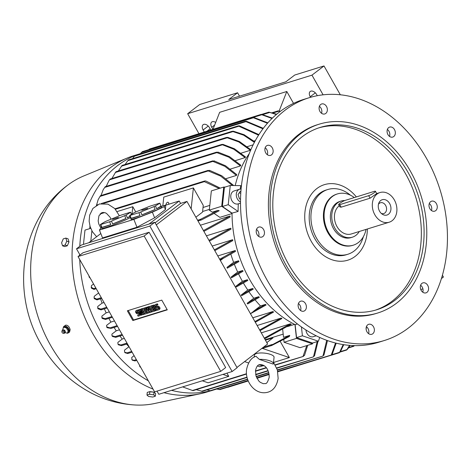 <?xml version="1.0" encoding="UTF-8"?>
<svg xmlns="http://www.w3.org/2000/svg" width="471" height="471" viewBox="0 0 471 471"><rect width="100%" height="100%" fill="white"/><g stroke="black" fill="none" stroke-linecap="round" stroke-linejoin="round"><path stroke-width="0.71" d="M117.173 211.556L132.781 206.716L132.004 214.017M209.813 205.385L203.036 207.481M219.168 188.477L204.373 181.641L204.485 181.041L205.756 180.97L220.281 188.135M89.943 226.003L89.761 228.623M132.781 206.716L135.766 211.985M162.831 205.933L163.773 197.102L193.387 187.911L203.26 205.374L202.548 212.097L195.865 217.202M193.387 187.911L191.155 208.877M91.892 230.831L90.791 241.199M217.932 210.402L219.209 210.725L201.623 219.839L200.128 219.998L200.363 219.374L217.932 210.402L212.286 212.156L209.307 210.119L211.349 190.902L223.743 187.058L221.706 206.269L232.038 213.351A106.464 81.954 -107.2 0 1 232.038 213.122L222.371 206.498L224.414 187.287L230.266 185.468L240.846 185.656A106.199 81.748 72.8 0 0 240.133 189.112M232.038 213.575L219.863 217.355L214.24 213.498M200.405 225.22L230.042 216.024A106.181 81.736 72.8 0 0 230.066 217.049L203.884 231.373M206.404 235.824L230.837 228.247A106.181 81.736 72.8 0 0 230.949 229.2L209.395 241.111M212.185 246.05L232.627 239.71A106.181 81.736 72.8 0 0 232.809 240.604L214.788 250.643M217.785 255.947L235.253 250.525A106.181 81.736 72.8 0 0 235.5 251.379L223.707 258.12A116.578 89.743 72.8 0 1 223.672 258.008L220.375 260.522M230.849 254.14A106.181 81.736 72.8 0 0 233.616 262.329L238.626 260.775A106.181 81.736 72.8 0 0 238.932 261.588L227.293 268.205A116.578 89.743 72.8 0 1 226.975 267.404L238.626 260.775M234.364 264.284A106.181 81.736 72.8 0 0 237.678 272.055L242.689 270.501A106.181 81.736 72.8 0 0 243.048 271.267L231.491 277.825A116.578 89.743 72.8 0 1 231.131 277.06L242.689 270.501M238.556 273.916A106.181 81.736 72.8 0 0 242.394 281.281L247.405 279.727A106.181 81.736 72.8 0 0 247.611 280.092A106.181 81.736 72.8 0 0 247.817 280.451L236.289 286.986A116.578 89.743 72.8 0 1 236.083 286.627A116.578 89.743 72.8 0 1 235.877 286.262L247.405 279.727M243.407 283.047A106.181 81.736 72.8 0 0 247.764 290.012L252.774 288.458A106.181 81.736 72.8 0 0 253.233 289.141L241.676 295.7A116.578 89.743 72.8 0 1 241.217 295.011L252.774 288.458M248.912 291.696A106.181 81.736 72.8 0 0 253.781 298.237L258.791 296.683A106.181 81.736 72.8 0 0 259.309 297.331L247.658 303.96A116.578 89.743 72.8 0 1 247.151 303.306L258.791 296.683M255.076 299.833A106.181 81.736 72.8 0 0 260.487 305.944L265.497 304.39A106.181 81.736 72.8 0 0 266.068 304.99L250.501 313.71M252.774 317.79L272.939 311.531A106.181 81.736 72.8 0 0 273.574 312.085L255.3 322.252M257.142 325.508L281.211 318.037A106.181 81.736 72.8 0 0 281.923 318.537L260.033 330.618M261.293 332.85L290.46 323.801A106.181 81.736 72.8 0 0 291.261 324.231L264.649 338.773M265.179 339.715L283.189 334.127M287.351 326.633L294.587 324.384M289.736 335.387L289.288 336.518L271.714 345.49L271.066 345.384L289.736 335.387L283.53 337.313L282.671 329.388M202.277 380.798L208.111 382.782L228.771 376.37L222.936 374.392M226.945 373.15L228.771 376.37M244.59 361.598L248.576 362.953M257.431 365.967L259.757 366.756L262.936 365.773M262.4 348.399L289.371 357.571L273.616 362.458M280.227 341.404L289.371 357.571M307.687 345.325L304.502 355.499M265.45 340.197L272.956 337.89L266.804 342.588M272.921 337.878L266.792 342.564M366.35 326.833L366.15 329.347M206.851 389.929L210.808 390.848L247.646 379.42M277.348 369.882L322.965 356.041L326.721 340.298M327.48 340.568L323.913 355.199M216.748 389.005L219.986 389.582L248.182 380.833M277.719 371.348L331.254 355.046L335.529 343.006M336.194 343.171L332.214 354.198M331.643 354.775L339.485 352.343L339.45 352.661L343.188 344.584M226.969 387.25L227.893 387.286L248.241 380.974M343.759 344.672L340.356 351.831M340.527 351.607L346.827 349.653L346.674 350.006L349.594 345.355M350.047 345.39L347.598 349.176M354.469 345.602L353.721 346.267L354.216 345.602M90.72 228.329L84.98 230.107L83.461 244.396M165.927 205.115A2.261 1.26 108.8 0 1 165.945 204.838A2.261 1.26 108.8 0 1 168.053 202.271A2.261 1.26 108.8 0 1 168.7 203.984A2.261 1.26 108.8 0 1 168.659 204.267M202.612 211.497L209.383 209.395M255.317 140.617L253.893 141.059M253.121 144.833L247.228 146.658M250.378 150.273L238.768 141.936L226.427 137.473L227.764 137.367L239.386 141.488L250.825 149.719A106.181 81.736 72.8 0 0 250.378 150.273L241.064 153.163M245.132 157.597L233.751 149.213L221.67 144.485L222.989 144.385L234.405 148.742L245.538 156.961A106.181 81.736 72.8 0 0 245.132 157.597L235.423 160.605M217.861 152.074L229.512 156.655L240.822 165.215A106.181 81.736 72.8 0 0 240.469 165.933L230.354 169.071M213.94 160.817L225.562 165.792L236.754 174.606A106.181 81.736 72.8 0 0 236.454 175.424L225.939 178.686M209.454 170.308L221.764 175.754L233.433 185.327A106.181 81.736 72.8 0 0 233.386 185.521M258.544 135.159L238.132 125.904L239.398 125.816L258.891 134.612M238.132 125.904L128.683 159.846L127.523 161.076M319.732 337.46L318.39 341.228L312.538 343.047L296.547 337.613L295.146 324.672A106.464 81.954 -107.2 0 1 294.964 324.578A106.464 81.954 -107.2 0 1 249.671 279.533A106.464 81.954 -107.2 0 1 232.038 213.351M295.146 324.672L297.454 323.96M316.229 335.799L313.286 336.712A6.777 5.216 -107.2 0 1 310.595 336.641A6.777 5.216 -107.2 0 1 305.932 329.953M294.964 324.578L296.465 338.408L312.45 343.848L312.762 342.976M225.067 187.081L223.743 187.058M221.706 206.269L209.307 210.119M283.777 339.55L284.066 342.258L300.056 347.692L312.45 343.848M296.465 338.408L284.066 342.258M275.194 364.831L303.412 356.382L303.118 356.17L306.792 345.602M304.507 355.199L303.071 356.482M182.636 386.891L192.969 390.665L246.486 374.062M260.487 305.944L253.698 311.131A116.578 89.743 72.8 0 0 253.775 311.213L250.478 313.727M253.781 298.237L247.151 303.306M247.764 290.012L241.217 295.011M242.394 281.281L235.877 286.262M237.678 272.055L231.131 277.06M233.616 262.329L226.975 267.404M220.028 259.915L223.672 258.008M101.012 309.883L97.95 308.776L97.715 306.48L102.101 303.13A106.181 81.736 -107.2 0 1 100.559 298.785M102.101 303.13L104.044 302.529M97.632 307.975L100.841 309.082L101.406 309.453L101.13 309.859L107.141 307.999M101.383 309.388L100.535 309.553M127.735 353.509L127.776 353.191L127.735 353.509L125.168 352.797L124.603 352.167L124.485 350.171L128.966 346.744A106.181 81.736 -107.2 0 1 126.528 344.095M253.698 311.131L265.497 304.39M124.603 352.167L126.987 352.891L131.709 351.425M121.524 345.632L121.671 345.278L121.524 345.632L118.498 344.843L117.986 344.183L120.87 344.978L126.987 343.082M120.735 345.261L121.724 345.331M117.986 344.183L117.885 342.382L122.26 339.038L124.338 338.396M122.26 339.038A106.181 81.736 -107.2 0 1 119.928 336.017M115.672 337.318L115.907 336.942L115.672 337.318L112.457 336.459L111.992 335.764L115.136 336.635L122.119 334.469M101.818 317.66L105.127 318.684L105.775 319.026L105.533 319.426L102.183 318.425L101.842 316.159L106.163 312.856A106.181 81.736 -107.2 0 1 104.379 308.852M106.163 312.856L109.331 311.873M96.991 299.874L94.341 298.685L94.076 297.843L97.373 299.45M262.936 128.807L245.214 121.306L246.392 121.247L263.301 128.324M245.98 121.612L134.312 156.254L132.545 158.645M135.23 155.418L134.117 156.631M134.965 155.813L135.201 155.436L134.965 155.813M245.214 121.306L135.271 155.395M115.654 172.145L111.886 178.527M347.745 348.811L346.615 350.041M108.936 180.676L110.167 179.074L108.936 180.676L106.21 186.392M340.445 351.484L339.35 352.708L277.819 371.796M240.469 165.933L228.818 157.161L216.872 152.628L216.66 152.127L105.245 186.693L103.208 189.683L101 195.53M103.208 189.683L105.245 186.693M216.366 152.298L218.314 152.421M332.279 353.856L331.113 355.105M236.454 175.424L224.861 166.334L212.857 161.394L212.762 160.858L100.423 195.712L98.151 199.663L96.537 205.15M98.151 199.663L100.423 195.712M212.421 161.07L214.334 161.153M323.936 354.875L322.77 356.111M280.151 111.486L278.096 110.879L280.41 111.291M278.096 110.879L272.179 112.699M232.45 185.509L220.605 176.066L208.223 170.926L208.223 170.367L101.371 203.513M317.996 341.351L314.493 355.97M96.367 205.362L96.838 204.938L96.508 205.586M207.811 170.626L209.825 170.62M314.51 355.658L313.209 356.918M276.689 367.939L313.468 356.835L317.201 341.599M196.213 389.658L202.289 391.342L247.063 377.454M276.359 114.506L268.9 112.151L276.695 114.223M268.9 112.151L261.582 114.406M272.002 118.468L260.975 114.453L261.958 114.453L272.368 118.115M149.478 149.042L148.748 149.666M260.975 114.453L149.584 148.995M238.868 126.222L127.776 160.688L125.121 164.491M267.463 123.249L252.633 117.45L253.728 117.42L267.834 122.831M253.439 117.75L141.329 152.527L140.334 153.823M142.313 151.662L141.182 152.892M142.101 152.051L142.254 151.697L142.101 152.051M252.633 117.45L142.342 151.65M254.387 142.348L243.589 135.165L232.109 131.315L233.41 131.221L244.084 134.694L254.711 141.73M122.119 165.439L118.274 171.008M353.721 346.267L353.962 345.891L348.87 347.468M109.749 328.24L107.023 327.651L106.581 325.367L110.879 322.082A106.181 81.736 -107.2 0 1 108.883 318.384M110.879 322.082L114.477 320.963M106.605 326.921L110.002 327.857L117.126 325.649M126.917 353.115L127.859 353.268M134.953 360.916L132.504 360.286L131.886 359.697L131.768 357.436L134.1 355.652M131.886 359.697L134.082 360.333L136.349 359.626M254.911 321.569L272.939 311.531M134.035 360.515L135.053 360.715M203.431 230.572L230.042 216.024M139.445 365.102L139.887 366.732L140.57 367.08M259.656 329.947L281.211 318.037M140.752 367.409L139.887 366.732M88.972 275.888L89.667 277.119M208.953 240.328L230.837 228.247M90.308 278.243L89.143 277.066L88.995 276.147M264.278 338.125L290.46 323.801M96.231 288.717L93.959 289.406L91.386 288.128L91.439 285.62L93.564 284.001M91.174 287.251L94.388 288.964M214.352 249.877L232.627 239.71M94.377 288.817L93.635 289.106M271.714 345.49L271.066 345.384M94.076 297.843L94.235 296.312L98.627 292.956M219.663 259.262L235.253 250.525M97.35 299.35L96.614 299.556L97.35 299.35M111.992 335.764L111.927 334.11L116.243 330.813A106.181 81.736 -107.2 0 1 114.076 327.463M116.243 330.813L119.481 329.806M114.948 336.965L115.925 336.971M165.35 205.291L179.204 200.993L180.576 203.413L186.946 201.435L267.61 344.013L236.942 367.445M149.024 224.055L179.204 200.993M88.766 242.748L100.806 233.551M99.422 230.066L102.543 237.92L136.979 227.24L154.623 217.82L165.415 209.577L165.715 206.221L165.297 205.168L164.261 206.681L152.369 212.156L133.852 219.386L99.422 230.066L100.723 228.176L101.601 227.77M180.576 203.413L155.136 222.854M161.247 206.428L165.297 205.168M129.666 215.447L130.814 218.326A16.379 1.054 158.3 0 1 130.697 218.256L131.109 219.303A16.379 1.054 -21.7 0 0 134.841 218.544A16.379 1.054 -21.7 0 0 151.845 212.127A16.379 1.054 -21.7 0 0 161.553 207.205L161.135 206.157A16.379 1.054 158.3 0 1 156.625 208.771L155.477 205.892L159.875 203.207A16.379 1.054 -21.7 0 0 159.498 203.213L150.649 205.957A16.379 1.054 -21.7 0 0 148.789 206.645L135.548 212.074A16.379 1.054 -21.7 0 0 134.064 212.757L129.666 215.447A16.379 1.054 -21.7 0 0 130.043 215.441L138.886 212.698A16.379 1.054 -21.7 0 0 140.752 212.009L153.993 206.575A16.379 1.054 -21.7 0 0 155.477 205.892M130.084 216.501A16.379 1.054 158.3 0 1 127.353 217.855L126.21 214.97L130.602 212.286A16.379 1.054 -21.7 0 0 130.231 212.291L121.383 215.035A16.379 1.054 -21.7 0 0 119.522 215.724L106.281 221.152A16.379 1.054 -21.7 0 0 104.792 221.841L100.4 224.526L101.542 227.405A16.379 1.054 158.3 0 1 101.424 227.34L101.842 228.388A16.379 1.054 -21.7 0 0 105.569 227.623A16.379 1.054 -21.7 0 0 130.502 217.549M138.886 212.698L140.034 215.577A16.379 1.054 158.3 0 1 134.423 217.496A16.379 1.054 158.3 0 1 131.185 218.32L130.043 215.441M109.619 221.776L110.767 224.655A16.379 1.054 158.3 0 1 105.151 226.575A16.379 1.054 158.3 0 1 101.919 227.399L100.776 224.52L109.619 221.776A16.379 1.054 -21.7 0 0 111.48 221.087L124.721 215.653A16.379 1.054 -21.7 0 0 126.21 214.97M100.4 224.526A16.379 1.054 -21.7 0 0 100.776 224.52M164.261 206.681L165.415 209.577M152.369 212.156L154.623 217.82M133.852 219.386L136.979 227.24M156.278 224.873L186.946 201.435M130.602 212.286L131.433 214.364M124.721 215.653L125.869 218.538A16.379 1.054 158.3 0 1 112.628 223.966L111.48 221.087M101.919 227.399L110.767 224.655M112.628 223.966L125.869 218.538M127.353 217.855L129.984 216.242M118.321 217.455L112.522 219.386L118.339 217.514M159.875 203.207L161.017 206.086A16.379 1.054 158.3 0 1 161.135 206.157M153.993 206.575L155.136 209.46A16.379 1.054 158.3 0 1 141.895 214.888L140.752 212.009M131.185 218.32L140.034 215.577M141.895 214.888L155.136 209.46M156.625 208.771L161.017 206.086M147.588 208.376L141.789 210.307L147.606 208.429M149.843 226.051L76.502 248.806L81.459 245.014L154.8 222.265L237.113 367.745L232.15 371.531L149.843 226.051L154.8 222.265M149.107 232.256L225.662 367.568L220.705 371.36L144.144 236.042L149.107 232.256L82.99 252.768L78.033 256.554L154.594 391.866L220.705 371.36M76.502 248.806L80.023 255.035M157.014 391.113L158.809 394.286L232.15 371.531M127.347 310.801L161.777 300.115L167.282 309.847L132.851 320.533L127.347 310.801M144.144 236.042L78.033 256.554M136.396 310.536A1.766 1.083 52.6 0 1 136.561 310.36A1.766 1.083 52.6 0 1 136.778 310.248L139.08 309.853L142.342 312.932L140.37 309.453L141.082 308.911L146.793 307.38M142.389 309.894L141.877 308.988L144.462 308.187L147.37 313.333L144.785 314.133L144.273 313.221L146.21 312.62L145.527 311.413L143.802 311.949L143.29 311.037L145.015 310.507L144.326 309.294L142.389 309.894L144.279 313.221L146.057 312.35M142.201 313.58L142.701 314.457L141.347 315.199L138.433 310.053L139.787 309.312L140.87 310.336M147.688 307.186L148.336 306.986L151.244 312.126L150.384 312.397L147.941 309.418L149.095 312.797L148.23 313.062L145.321 307.922L145.969 307.722L147.423 310.289L146.611 307.522L147.04 307.386L149.142 309.759L147.688 307.186L148.394 306.645L149.195 306.715L152.486 305.373L152.639 305.65L153.993 304.908L154.947 306.597M149.707 307.628L149.195 306.715L151.78 305.915L154.688 311.06L152.104 311.861L151.591 310.954L153.528 310.354L152.845 309.141L151.12 309.677L150.608 308.77L152.327 308.234L151.644 307.027L149.707 307.628L151.591 310.954L153.375 310.077M149.466 311.278L149.802 312.255L149.095 312.797M146.611 307.522L147.906 307.021M155.059 306.792L156.902 310.053L155.548 310.795L152.639 305.65L153.993 304.908M155.548 304.596A1.766 1.083 52.6 0 1 155.713 304.419A1.766 1.083 52.6 0 1 155.93 304.307L157.438 303.842L157.95 304.749L155.736 305.756A0.707 0.436 -127.4 0 0 156.419 306.968L157.773 306.227A1.766 1.083 52.6 0 1 159.604 307.239A1.766 1.083 52.6 0 1 159.698 309.141L158.992 309.683A1.766 1.083 -127.4 0 0 158.898 307.781A1.766 1.083 -127.4 0 0 157.067 306.768M156.237 305.602A0.707 0.436 -127.4 0 0 157.126 306.427L157.773 306.227M158.992 309.683A1.766 1.083 -127.4 0 1 158.774 309.794L157.273 310.259L156.755 309.353L158.468 308.499M150.608 308.77L152.174 307.963M143.29 311.037L144.856 310.23M137.085 311.543A0.707 0.436 -127.4 0 0 137.974 312.367L138.621 312.167A1.766 1.083 52.6 0 1 139.816 312.503M140.853 314.328A1.766 1.083 52.6 0 1 140.546 315.081L139.84 315.623A1.766 1.083 -127.4 0 0 139.74 313.721A1.766 1.083 -127.4 0 0 137.909 312.709L138.621 312.167M139.84 315.623A1.766 1.083 -127.4 0 1 139.622 315.735L138.115 316.2L137.603 315.293L139.316 314.44M167.128 309.577L133.558 319.992L128.206 310.53M140.37 309.453L141.017 309.253L143.926 314.398L143.284 314.599L140.022 311.519L141.989 314.999M143.926 314.398L144.632 313.857M141.017 309.253L141.724 308.711M139.08 309.853L139.787 309.312M151.244 312.126L151.95 311.59M148.336 306.986L149.042 306.444M147.04 307.386L147.753 306.845M145.969 307.722L146.675 307.18M153.281 305.449L156.195 310.595M156.755 309.353L158.262 308.882A0.707 0.436 -127.4 0 0 157.579 307.675L156.931 307.875A1.766 1.083 -127.4 0 1 155.1 306.862A1.766 1.083 -127.4 0 1 155.006 304.961A1.766 1.083 -127.4 0 1 155.218 304.849L157.438 303.842M156.725 304.384L157.243 305.29M154.688 311.06L155.395 310.519M151.78 305.915L152.486 305.373M147.37 313.333L148.077 312.791M144.462 308.187L145.168 307.645M137.603 315.293L139.11 314.828A0.707 0.436 -127.4 0 0 138.427 313.615L137.779 313.816A1.766 1.083 -127.4 0 1 135.948 312.803A1.766 1.083 -127.4 0 1 135.854 310.901A1.766 1.083 -127.4 0 1 136.066 310.789L137.573 310.324L138.085 311.231L136.578 311.696A0.707 0.436 -127.4 0 0 137.267 312.909L137.909 312.709M138.085 311.231L138.792 310.689M137.573 310.324L138.28 309.783M132.851 320.533L133.558 319.992M422.905 288.858L420.768 289.524M441.439 278.549L443.429 277.03L442.422 275.252M279.15 110.985L286.804 91.492L293.527 103.379M212.986 129.325L219.657 112.322L286.804 91.492M204.29 132.021L203.131 129.972A5.364 3.297 52.6 0 1 203.142 124.691A5.364 3.297 52.6 0 1 209.672 127.941L210.831 129.99M212.898 129.348L211.738 127.3A5.364 3.297 52.6 0 1 211.75 122.018A5.364 3.297 52.6 0 1 215.683 122.442M310.536 97.314L310.218 96.749A5.364 3.297 52.6 0 1 310.23 91.468A5.364 3.297 52.6 0 1 316.759 94.718L317.313 95.695M198.95 133.676L187.658 113.711L311.961 75.148L323.094 94.824M187.658 113.711L199.698 104.515L237.572 92.763L228.723 99.528L285.879 81.795L294.734 75.03L324.001 65.952L340.321 94.789M324.001 65.952L311.961 75.148M237.572 92.763L239.509 96.178M254.193 357.136L254.405 355.146A9.885 3.079 6.1 0 1 256.459 353.544A9.885 3.079 6.1 0 1 267.569 353.597A9.885 3.079 6.1 0 1 274.063 357.236L273.38 363.636A9.885 3.079 6.1 0 1 273.209 364.101L259.344 359.391L255.965 356.312M259.344 359.391A9.885 3.079 6.1 0 1 273.38 363.636M148.341 380.815A123.69 95.219 -107.2 0 1 100.105 330.83A123.69 95.219 -107.2 0 1 79.734 259.562M79.623 255.335A123.69 95.219 -107.2 0 1 79.617 254.311M79.799 246.286A123.69 95.219 -107.2 0 1 134.994 155.595M136.307 155.077A123.69 95.219 -107.2 0 1 140.493 153.599L133.44 155.789A123.69 95.219 -107.2 0 0 127.199 158.038A123.69 95.219 -107.2 0 0 92.528 333.185A123.69 95.219 -107.2 0 0 153.01 389.075M210.331 390.824A123.69 95.219 -107.2 0 1 171.538 390.335M67.641 332.997A3.956 2.432 -127.4 0 0 68.731 332.667L69.573 332.026L70.167 329.635C69.284 326.627 67.806 325.12 65.734 325.12L63.926 326.385A3.956 2.432 -127.4 0 0 63.255 327.787M210.619 390.859L206.74 392.066A123.69 95.219 -107.2 0 1 200.322 393.738L154.523 403.523A119.457 91.957 -107.2 0 1 136.272 405.048A119.457 91.957 -107.2 0 1 50.421 345.043A119.457 91.957 -107.2 0 1 67.995 184.962A119.457 91.957 -107.2 0 1 83.903 175.889L127.199 158.038M68.731 332.667A3.956 2.432 -127.4 0 0 69.325 330.283A3.956 2.432 -127.4 0 0 66.77 326.662A3.956 2.432 -127.4 0 0 63.926 326.385M200.322 393.738A123.69 95.219 -107.2 0 1 163.961 392.684M149.313 391.766L153.452 392.108M62.531 245.821L64.751 246.574L67.335 245.774L68.996 241.9L68.071 238.832L65.852 238.079L66.776 241.146L65.116 245.014L62.531 245.821L61.607 242.748L63.267 238.879L65.852 238.079M67.335 245.774L65.116 245.014M68.996 241.9L66.776 241.146M152.628 391.99A3.25 1.013 -173.9 0 0 151.132 391.784M155.33 396.235L155.613 393.568L154.023 392.184L149.843 391.607L147.258 392.408L146.976 395.075L149.56 394.274L153.734 394.851L155.33 396.235L152.745 397.035L148.565 396.458L146.976 395.075M154.023 392.184L153.734 394.851M149.843 391.607L149.56 394.274M63.52 327.198L64.227 326.656L66.947 327.339L68.866 330.348L68.071 332.667L67.365 333.203M68.16 330.889L68.866 330.348M66.947 327.339L66.234 327.881M68.295 331.042L66.146 327.692M63.585 327.045L62.702 329.635M66.417 327.904L63.385 327.139M64.574 333.132A1.837 1.13 -127.4 0 0 64.698 333.074A1.837 1.13 -127.4 0 0 64.886 332.915L65.304 331.837A1.495 0.918 -127.4 0 0 65.275 331.484A1.495 0.918 -127.4 0 0 63.832 329.906L62.678 330.03A1.837 1.13 -127.4 0 0 62.472 330.165A1.837 1.13 -127.4 0 0 62.384 330.271M64.886 332.915A1.837 1.13 -127.4 0 0 65.045 331.92A1.837 1.13 -127.4 0 0 62.678 330.03M63.273 333.291L64.032 333.315A1.802 1.107 -127.4 0 0 64.462 333.209A1.802 1.107 -127.4 0 0 64.804 332.073A1.802 1.107 -127.4 0 0 63.697 330.459A1.802 1.107 -127.4 0 0 62.284 330.354A1.802 1.107 -127.4 0 0 62.072 330.748L61.889 331.484A1.272 0.783 -127.4 0 0 61.895 331.937A1.272 0.783 -127.4 0 0 63.273 333.291A1.272 0.783 -127.4 0 0 63.821 332.42A1.272 0.783 -127.4 0 0 62.849 331.172A1.272 0.783 -127.4 0 0 61.889 331.484M67.341 333.327L68.23 330.736M64.515 332.467L67.547 333.227M62.725 329.517L62.92 329.935M235.206 185.556A106.464 81.954 -107.2 0 1 249.241 153.628M318.39 341.228L302.406 335.794L301.44 326.915M241.081 189.059A6.777 5.216 72.8 0 0 239.627 189.236L234.122 190.943A6.777 5.216 -107.2 0 0 230.796 195.606A6.777 5.216 -107.2 0 0 238.138 203.89A6.777 5.216 -107.2 0 0 238.32 203.825A106.199 81.748 72.8 0 0 238.102 211.45L232.038 213.122M239.627 189.236A6.777 5.216 72.8 0 0 236.307 193.893A6.777 5.216 72.8 0 0 240.487 201.924M240.758 193.328L239.227 192.81M240.522 199.198L239.445 198.833L238.049 194.488L240.239 191.361L240.875 191.579M238.102 211.45L228.223 204.679L230.266 185.468M296.547 337.613L302.406 335.794M222.371 206.498L228.223 204.679M267.34 154.712A5.222 4.021 72.8 0 0 265.179 147.759M321.546 113.293A5.222 4.021 72.8 0 0 319.391 106.34M389.529 136.407A5.222 4.021 72.8 0 0 387.751 129.761A5.222 4.021 72.8 0 0 387.368 129.454M431.454 210.513A5.222 4.021 72.8 0 0 431.619 207.293A5.222 4.021 72.8 0 0 429.299 203.56M422.77 292.203A5.222 4.021 72.8 0 0 420.615 285.249M368.563 333.621A5.222 4.021 72.8 0 0 366.403 326.668M300.58 310.507A5.222 4.021 72.8 0 0 298.802 303.86A5.222 4.021 72.8 0 0 298.426 303.554M258.656 236.401A5.222 4.021 72.8 0 0 258.815 233.18A5.222 4.021 72.8 0 0 256.495 229.448M384.383 340.498L378.872 342.211A127.082 97.827 -107.2 0 1 253.84 266.197A127.082 97.827 -107.2 0 1 279.591 111.904A127.082 97.827 -107.2 0 1 303.565 99.458L309.076 97.75A127.082 97.827 -107.2 0 1 434.115 173.764A127.082 97.827 -107.2 0 1 408.357 328.057A127.082 97.827 -107.2 0 1 384.383 340.498A127.082 97.827 -107.2 0 1 259.344 264.49A127.082 97.827 -107.2 0 1 285.102 110.196A127.082 97.827 -107.2 0 1 309.076 97.75M264.325 231.473A5.222 4.021 -107.2 0 1 261.876 237.06A5.222 4.021 -107.2 0 1 256.336 232.668A5.222 4.021 -107.2 0 1 258.779 227.081A5.222 4.021 -107.2 0 1 264.325 231.473M304.313 302.152A5.222 4.021 -107.2 0 1 306.391 307.28A5.222 4.021 -107.2 0 1 303.807 311.166A5.222 4.021 -107.2 0 1 300.198 310.201A5.222 4.021 -107.2 0 1 298.125 305.073A5.222 4.021 -107.2 0 1 300.71 301.187A5.222 4.021 -107.2 0 1 304.313 302.152M369.152 324.195A5.222 4.021 -107.2 0 1 374.162 328.393A5.222 4.021 -107.2 0 1 371.784 334.28A5.222 4.021 -107.2 0 1 371.325 334.386A5.222 4.021 -107.2 0 1 366.314 330.189A5.222 4.021 -107.2 0 1 368.687 324.301A5.222 4.021 -107.2 0 1 369.152 324.195M420.85 284.69A5.222 4.021 -107.2 0 1 422.899 282.883A5.222 4.021 -107.2 0 1 427.568 285.108A5.222 4.021 -107.2 0 1 428.039 291.049A5.222 4.021 -107.2 0 1 425.996 292.862A5.222 4.021 -107.2 0 1 421.327 290.631A5.222 4.021 -107.2 0 1 420.85 284.69M429.134 206.781A5.222 4.021 -107.2 0 1 431.583 201.194A5.222 4.021 -107.2 0 1 437.129 205.586A5.222 4.021 -107.2 0 1 434.68 211.173A5.222 4.021 -107.2 0 1 429.134 206.781M389.146 136.101A5.222 4.021 -107.2 0 1 387.074 130.967A5.222 4.021 -107.2 0 1 389.652 127.088A5.222 4.021 -107.2 0 1 393.261 128.047A5.222 4.021 -107.2 0 1 395.334 133.181A5.222 4.021 -107.2 0 1 392.749 137.067A5.222 4.021 -107.2 0 1 389.146 136.101M324.313 114.059A5.222 4.021 -107.2 0 1 319.297 109.855A5.222 4.021 -107.2 0 1 321.675 103.973A5.222 4.021 -107.2 0 1 322.135 103.867A5.222 4.021 -107.2 0 1 327.151 108.065A5.222 4.021 -107.2 0 1 324.772 113.953A5.222 4.021 -107.2 0 1 324.313 114.059M272.609 153.558A5.222 4.021 -107.2 0 1 270.56 155.371A5.222 4.021 -107.2 0 1 265.891 153.14A5.222 4.021 -107.2 0 1 265.42 147.199A5.222 4.021 -107.2 0 1 267.463 145.392A5.222 4.021 -107.2 0 1 272.138 147.617A5.222 4.021 -107.2 0 1 272.609 153.558M377.736 312.997L376.017 313.527A98.839 76.084 -107.2 0 1 278.767 254.405A98.839 76.084 -107.2 0 1 298.797 134.406A98.839 76.084 -107.2 0 1 317.442 124.721L319.167 124.191A98.839 76.084 -107.2 0 1 416.417 183.307A98.839 76.084 -107.2 0 1 396.388 303.312A98.839 76.084 -107.2 0 1 377.736 312.997A98.839 76.084 -107.2 0 1 280.486 253.875A98.839 76.084 -107.2 0 1 300.516 133.87A98.839 76.084 -107.2 0 1 319.167 124.191M394.739 300.41A95.454 73.476 -107.2 0 1 376.735 309.759A95.454 73.476 -107.2 0 1 282.818 252.662A95.454 73.476 -107.2 0 1 302.164 136.773A95.454 73.476 -107.2 0 1 320.168 127.423A95.454 73.476 -107.2 0 1 414.086 184.52A95.454 73.476 -107.2 0 1 394.739 300.41M318.796 127.871A95.454 73.476 -107.2 0 1 411.695 186.233A95.454 73.476 -107.2 0 1 391.99 301.263A95.454 73.476 -107.2 0 1 375.352 310.165M367.386 228.977A39.535 30.432 -107.2 0 1 355.228 256.324A39.535 30.432 -107.2 0 1 311.266 241.376A39.535 30.432 -107.2 0 1 316.883 188.547A39.535 30.432 -107.2 0 1 356.364 196.925M363.447 236.56L362.605 239.015A33.888 26.088 -107.2 0 1 354.21 250.949A33.888 26.088 -107.2 0 1 347.816 254.269L346.097 254.805A33.888 26.088 -107.2 0 1 312.756 234.534A33.888 26.088 -107.2 0 1 319.621 193.387A33.888 26.088 -107.2 0 1 326.014 190.072L327.734 189.536A33.888 26.088 -107.2 0 1 348.564 193.74L350.648 195.288M347.816 254.269A33.888 26.088 -107.2 0 1 316.53 238.138A33.888 26.088 -107.2 0 1 321.346 192.857A33.888 26.088 -107.2 0 1 327.734 189.536M366.038 229.401A26.829 20.653 -107.2 0 1 358.366 242.547A26.829 20.653 -107.2 0 1 353.303 245.179L352.614 245.391A26.829 20.653 -107.2 0 1 327.84 232.621A26.829 20.653 -107.2 0 1 331.655 196.772A26.829 20.653 -107.2 0 1 336.718 194.14L337.401 193.928A26.829 20.653 -107.2 0 1 354.304 197.561M353.303 245.179A26.829 20.653 -107.2 0 1 326.903 229.13A26.829 20.653 -107.2 0 1 332.343 196.554A26.829 20.653 -107.2 0 1 337.401 193.928M359.279 231.496A18.922 14.566 -107.2 0 1 352.337 237.196L350.96 237.625A18.922 14.566 -107.2 0 1 333.492 228.618A18.922 14.566 -107.2 0 1 339.744 201.482L341.122 201.052A18.922 14.566 -107.2 0 1 344.772 200.552M352.337 237.196A18.922 14.566 -107.2 0 1 334.869 228.188A18.922 14.566 -107.2 0 1 341.122 201.052M389.211 222.212A15.531 11.958 -107.2 0 1 374.869 214.817A15.531 11.958 -107.2 0 1 380.003 192.539A15.531 11.958 -107.2 0 1 394.345 199.934A15.531 11.958 -107.2 0 1 389.211 222.212L351.331 233.957A15.531 11.958 -107.2 0 1 336.989 226.569A15.531 11.958 -107.2 0 1 339.25 205.774M375.434 191.291L376.729 193.575L370.088 198.191L341.169 207.163L339.938 206.999L338.643 204.714A4.516 0.783 -29.5 0 0 339.744 204.65L368.669 195.677A4.516 0.783 -29.5 0 0 374.257 192.657A4.516 0.783 -29.5 0 0 375.434 191.291A4.516 0.783 -29.5 0 0 374.333 191.35L345.414 200.322A4.516 0.783 -29.5 0 0 339.827 203.342A4.516 0.783 -29.5 0 0 338.643 204.714M389.635 203.531A8.019 6.176 -107.2 0 1 389.67 213.016A8.019 6.176 -107.2 0 1 382.205 214.146A8.019 6.176 -107.2 0 1 379.579 211.22A8.019 6.176 -107.2 0 1 378.796 203.148A8.019 6.176 -107.2 0 1 389.635 203.531M378.448 204.314A5.646 4.345 -107.2 0 1 380.427 202.76A5.646 4.345 -107.2 0 1 385.643 205.444A5.646 4.345 -107.2 0 1 383.777 213.546A5.646 4.345 -107.2 0 1 381.263 213.387M204.373 181.641L115.401 209.242M104.644 212.58L100.017 214.017M201.093 220.004L197.997 220.964M271.284 345.626L261.546 348.646M272.156 344.501L263.43 347.209M268.711 372.561L256.177 376.453M247.546 379.131L210.019 390.771M269.041 374.039L256.742 377.854M248.064 380.55L219.115 389.529M200.363 219.374L197.585 220.24M266.18 367.627L255.476 370.948M246.457 373.744L192.298 390.547M106.723 307.257L100.841 309.082M107.129 307.981L101.236 309.812M127.4 343.806L121.718 345.573M122.525 335.193L115.89 337.254M111.98 316.553L105.127 318.684M101.718 298.414L97.191 299.815M226.993 137.85L115.366 172.48M222.118 144.891L109.596 179.798M216.872 152.628L104.756 187.405M212.857 161.394L100.046 196.395M278.926 111.168L273.133 112.963M208.223 170.926L103.649 203.372M268.017 370.63L255.659 374.463M246.987 377.153L201.553 391.248M269.742 112.439L262.753 114.606M261.77 114.753L253.31 117.379M232.756 131.662L121.33 166.228M112.392 317.283L105.645 319.373M127.835 353.497L132.127 352.161L127.894 353.462M136.761 360.356L135.106 360.868M95.813 287.975L94.006 288.535M96.225 288.705L94.159 289.341M101.306 297.684L96.92 299.044M110.544 328.558L117.544 326.385L110.65 328.511M156.419 306.968L157.126 306.427M155.218 304.849L155.93 304.307M137.267 312.909L137.974 312.367M136.066 310.789L136.778 310.248M210.143 128.771L206.987 131.185M208.241 126.063L203.131 129.972M214.652 125.074L211.738 127.3M315.329 92.846L310.218 96.749M368.669 195.677L370.088 198.191M339.744 204.65L341.169 207.163M96.632 236.736L92.416 231.738L90.144 226.686L89.137 221.187L89.655 215.159L92.922 208.412L99.428 203.955L107.936 204.143L114.753 208.547L119.375 215.783M100.859 228.111L98.727 223.855L98.174 220.887L98.939 215.771L102.107 212.586L105.027 212.698L106.517 213.416L110.049 217.202L111.009 219.215M127.411 343.824L121.636 345.614M115.295 172.557L115.819 171.956M346.585 350.053L340.18 352.037M226.575 137.414L116.06 171.697M221.823 144.42L110.173 179.057M269.112 374.498L256.948 378.272M331.131 355.099L277.784 371.648M269.088 374.351L256.878 378.136M322.829 356.1L277.431 370.182M268.794 372.861L256.283 376.741M97.579 204.691L96.791 204.932M313.309 356.9L276.795 368.228M268.14 370.913L255.718 374.769M204.485 181.041L114.995 208.806M103.39 212.403L100.941 213.163M303.23 356.459L275.352 365.107M266.386 367.886L255.447 371.283M232.238 131.262L122.13 165.421M353.656 346.309L348.593 347.881M112.398 317.295L105.533 319.426M201.376 219.933L198.003 220.981M136.773 360.368L135.047 360.904M271.484 345.579L261.511 348.675M101.724 298.426L97.097 299.862M122.537 335.211L115.789 337.301M155.006 304.961L155.713 304.419M135.854 310.901L136.561 310.36M255.494 370.748C256.224 367.068 257.525 365.049 259.397 364.678C266.445 364.03 269.447 371.648 269.159 377.495C267.787 381.969 266.486 383.995 265.255 383.559L263.271 383.682L260.233 382.311L258.644 380.815L256.047 376.046L255.494 370.748M256.083 356.264C251.314 357.589 248.123 362.099 246.51 369.788C245.02 381.946 255.412 395.746 267.934 392.19C273.351 390.63 276.754 386.049 278.143 378.448L277.372 369.965L273.516 362.334M264.384 365.902L258.791 364.919M136.272 405.048C120.517 404.33 105.586 400.356 91.486 393.132C69.991 381.798 53.135 365.372 40.918 343.848C10.756 292.662 20.147 219.833 67.995 184.962M238.138 203.89L240.487 203.16M380.003 192.539L376.718 193.557"/></g></svg>
